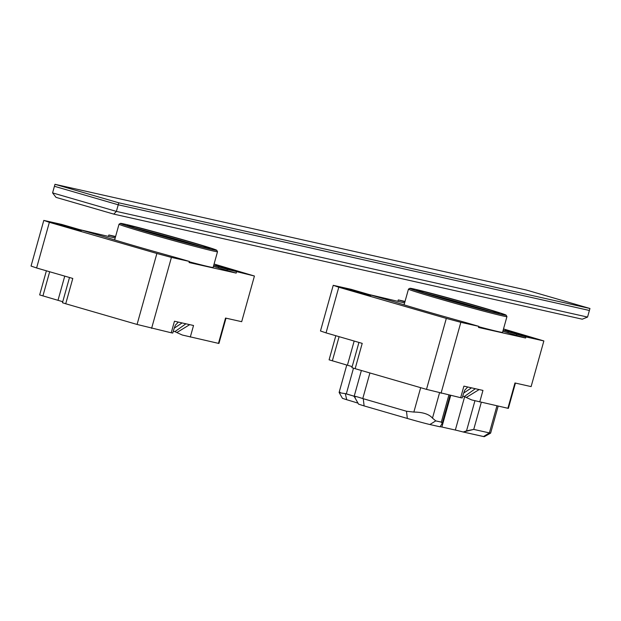 <?xml version="1.0" encoding="UTF-8"?>
<svg xmlns="http://www.w3.org/2000/svg" width="621" height="621" viewBox="0 0 621 621"><rect width="100%" height="100%" fill="white"/><g stroke="black" fill="none" stroke-linecap="round" stroke-linejoin="round"><path stroke-width="0.93" d="M143.42 230.632L166.312 237.23M156.158 234.35L156.081 233.915M185.516 242.5L187.589 243.052M135.036 228.078A42.849 0.97 -164.4 0 1 201.825 246.723M143.404 230.593L142.946 230.492M185.532 242.446L166.405 236.904M166.211 236.849L165.621 237.036M226.005 318.169L218.941 343.444L218.468 343.366L225.532 318.061L241.685 321.686L254.431 276.027L227.309 269.343L226.999 270.438L236.174 273.1L236.485 271.998M190.305 337.056L193.535 325.497L189.715 324.643L176.83 332.561L182.287 335.022L218.468 343.366M214.074 264.026L254.431 276.027M171.241 332.778L172.778 333.035C174.408 327.345 175.487 324.504 176.022 324.511L178.274 322.082L174.462 321.22L171.241 332.778L137.07 324.449L156.88 253.484L49.362 222.31L36.608 267.969L31.05 266.06L43.796 220.401L61.751 224.429L101.068 235.833A22.853 0.52 15.6 0 1 109.568 238.363A71.415 1.622 15.6 0 0 169.517 255.751A22.853 0.52 15.6 0 1 180.191 258.771L189.366 261.433L189.063 262.536L236.174 273.1M36.608 267.969L72.789 278.456L65.725 303.762L137.07 324.449M65.725 303.762L62.465 302.73L69.505 277.509M62.744 301.713A23.994 0.543 15.6 0 0 57.994 300.316L39.659 294.913L46.389 270.803M130.899 225.928A42.849 0.97 15.6 0 0 127.313 225.33A42.849 0.97 15.6 0 0 166.187 237.191A42.849 0.97 15.6 0 0 209.603 248.408A42.849 0.97 15.6 0 0 209.851 248.377A42.849 0.97 15.6 0 0 177.311 238.301A42.849 0.97 15.6 0 0 130.899 225.928M212.537 249.595A49.983 1.133 15.6 0 0 216.721 250.263A49.983 1.133 15.6 0 0 168.889 235.763A49.983 1.133 15.6 0 0 120.458 223.389A49.983 1.133 15.6 0 0 157.866 235.01A49.983 1.133 15.6 0 0 212.537 249.595M226.999 270.438A22.853 0.52 -164.4 0 1 218.499 267.907L218.809 266.805A71.415 1.622 15.6 0 0 213.733 265.245M218.809 266.805A22.853 0.52 15.6 0 0 227.309 269.343M115.483 236.911L108.861 234.994L115.599 236.508M242.664 272.906L229.941 268.877L215.813 265.276L242.664 272.906M189.715 324.643L178.274 322.082M189.366 261.433L171.419 257.405L151.602 328.369M43.796 220.401L49.362 222.31M156.88 253.484L171.419 257.405M81.196 230.95L68.473 226.921L54.353 223.319L81.196 230.95M79.542 229.591L115.18 238.014M108.861 234.994L108.559 236.096M218.499 267.907A71.415 1.622 15.6 0 0 213.43 266.347M189.265 261.798A51.124 1.157 15.6 0 0 208.842 266.727A51.124 1.157 15.6 0 0 213.127 267.434L217.513 251.699A51.124 1.157 -164.4 0 1 213.236 250.993A51.124 1.157 -164.4 0 1 157.858 236.221A51.124 1.157 -164.4 0 1 119.03 224.204A51.124 1.157 -164.4 0 1 119.053 224.181L120.458 223.389M216.721 250.263L217.513 251.676A51.124 1.157 -164.4 0 1 217.513 251.699M185.904 323.789L174.905 331.622L176.83 332.561M182.093 322.936L174.253 328.144M173.282 331.257L174.905 331.622M363.269 398.713L362.773 398.558C355.243 396.113 352.736 395.624 355.259 397.098C352.736 395.624 355.243 396.113 362.773 398.558L406.483 411.242L363.269 398.713L364.116 405.917L358.581 404.17L354.187 396.384L358.581 404.17L364.116 405.917L363.269 398.713M413.858 412.065L406.483 411.242L413.858 412.065L420.665 387.675L413.858 412.065C422.87 412.15 429.08 414.176 432.48 418.127C429.08 414.176 422.87 412.15 413.858 412.065M346.324 393.846L345.307 393.621C339.594 392.837 337.878 392.387 340.145 392.27L339.12 392.425L340.145 392.27C337.878 392.387 339.594 392.837 345.307 393.621L354.195 396.237L346.324 393.846L353.489 368.183L346.324 393.846M484.295 436.695L483.48 436.555L489.387 432.915L490.629 433.116L498.174 406.103L490.629 433.116L489.387 432.915L496.947 405.831L489.387 432.915L473.738 429.406L489.387 432.915L483.48 436.555L463.212 432.006L484.295 436.695L490.621 433.124L484.295 436.695M346.72 399.722L342.435 398.333L339.12 392.456L342.435 398.333L346.72 399.722L345.307 393.621L346.72 399.722A35.42 0.807 15.6 0 1 358.014 403.169A35.42 0.807 15.6 0 0 346.72 399.722M466.526 430.873L473.738 429.406L463.212 432.006A23.994 0.543 -164.4 0 0 455.34 430.043A23.994 0.543 -164.4 0 1 463.212 432.006L466.526 430.873L474.933 400.778L466.526 430.873M407.329 418.445L364.116 405.917L407.329 418.445L406.483 411.242L407.329 418.445A17.714 0.404 -164.4 0 0 429.864 424.523L440.041 426.806L442.191 423.491L440.041 426.806L429.864 424.523A17.714 0.404 -164.4 0 1 407.329 418.445M441.88 427.023L455.34 430.043L464.663 396.633L455.34 430.043L441.88 427.023L450.691 395.453L441.88 427.023A23.994 0.543 -164.4 0 0 440.118 426.681A23.994 0.543 -164.4 0 1 441.88 427.023M435.763 420.883L432.48 418.127L435.763 420.883L441.321 422.133L442.191 423.491L441.321 422.133L448.882 395.049L441.321 422.133L435.763 420.883L429.864 424.523L435.763 420.883M587.551 317.067L589.399 310.469L118.231 204.79L54.423 186.292L118.231 204.79L589.399 310.469L589.95 308.49L526.142 289.984L54.974 184.305L118.79 202.811L116.391 211.396L587.551 317.067L582.273 319.194L113.798 214.121L81.825 204.837M113.798 214.121L116.391 211.396L52.583 192.89L54.974 184.305M81.646 204.798L56.022 197.369L52.583 192.89M118.79 202.811L589.95 308.49M432.845 295.542L455.744 302.14M445.583 299.26L445.513 298.833M474.941 307.411L477.021 307.969M424.461 292.996A42.849 0.97 -164.4 0 1 491.25 311.641M432.837 295.511L432.371 295.402M474.956 307.364L455.837 301.822M455.635 301.767L455.046 301.946M515.43 383.079L508.374 408.362L507.893 408.284L514.956 382.978L531.11 386.604L543.864 340.945L525.909 336.916L516.742 334.253L516.431 335.356L525.607 338.018L525.909 336.916M479.738 401.966L482.959 390.415L479.148 389.561L466.255 397.479L471.712 399.94L507.893 408.284M503.507 328.944L543.864 340.945M460.666 397.688L462.21 397.945C463.84 392.255 464.919 389.421 465.455 389.429L467.706 386.992L463.895 386.138L460.666 397.688L426.495 389.367L446.313 318.402L338.787 287.22L326.041 332.879L320.483 330.977L333.229 285.318L351.175 289.339L390.5 300.743A22.853 0.52 15.6 0 1 399 303.281A71.415 1.622 15.6 0 0 458.942 320.661A22.853 0.52 15.6 0 1 469.623 323.688L478.799 326.351L478.488 327.446L525.607 338.018M326.041 332.879L362.214 343.374L355.15 368.68L426.495 389.367M355.15 368.68L351.89 367.648L358.938 342.419M352.177 366.623A23.994 0.543 15.6 0 0 347.418 365.226L329.091 359.823L335.821 335.72M420.324 290.838A42.849 0.97 15.6 0 0 416.745 290.248A42.849 0.97 15.6 0 0 455.612 302.109A42.849 0.97 15.6 0 0 499.028 313.326A42.849 0.97 15.6 0 0 499.276 313.287A42.849 0.97 15.6 0 0 466.744 303.219A42.849 0.97 15.6 0 0 420.324 290.838M501.97 314.513A49.983 1.133 15.6 0 0 506.146 315.181A49.983 1.133 15.6 0 0 458.314 300.673A49.983 1.133 15.6 0 0 409.891 288.307A49.983 1.133 15.6 0 0 447.291 299.927A49.983 1.133 15.6 0 0 501.97 314.513M516.431 335.356A22.853 0.52 -164.4 0 1 507.931 332.817L508.234 331.715A71.415 1.622 15.6 0 0 503.165 330.162M508.234 331.715A22.853 0.52 15.6 0 0 516.742 334.253M404.915 301.829L398.294 299.912L405.024 301.418M532.088 337.824L519.366 333.788L505.246 330.193L532.088 337.824M479.148 389.561L467.706 386.992M478.799 326.351L460.844 322.322L441.034 393.287M333.229 285.318L338.787 287.22M446.313 318.402L460.844 322.322M370.621 295.868L357.898 291.831L343.778 288.229L370.621 295.868M368.975 294.501L404.605 302.932M398.294 299.912L397.983 301.006M507.931 332.817A71.415 1.622 15.6 0 0 502.855 331.257M478.698 326.716A51.124 1.157 15.6 0 0 498.275 331.637A51.124 1.157 15.6 0 0 502.552 332.351L506.946 316.617A51.124 1.157 -164.4 0 1 502.668 315.903A51.124 1.157 -164.4 0 1 447.283 301.138A51.124 1.157 -164.4 0 1 408.463 289.122A51.124 1.157 -164.4 0 1 408.478 289.099L404.069 304.841M506.146 315.181L506.938 316.586A51.124 1.157 -164.4 0 1 506.946 316.617M475.337 388.707L464.337 396.54L466.255 397.479M471.518 387.846L463.685 393.054M462.715 396.175L464.337 396.54M49.672 271.757L42.919 295.945M57.994 300.316L64.747 276.128M369.914 372.957L362.773 398.558L369.914 372.957M340.432 392.852L340.145 392.27L340.432 392.852M439.528 392.883L432.48 418.127L439.528 392.883M481.298 402.315L473.738 429.406L481.298 402.315M339.105 336.667L332.351 360.855M347.418 365.226L354.172 341.038M114.644 239.923L119.03 224.204M346.766 365.039L339.237 392.006L346.766 365.039M361.383 370.489L354.086 396.625L361.383 370.489M450.054 395.313L442.191 423.491L450.054 395.313M409.891 288.307L408.478 289.099"/></g></svg>
